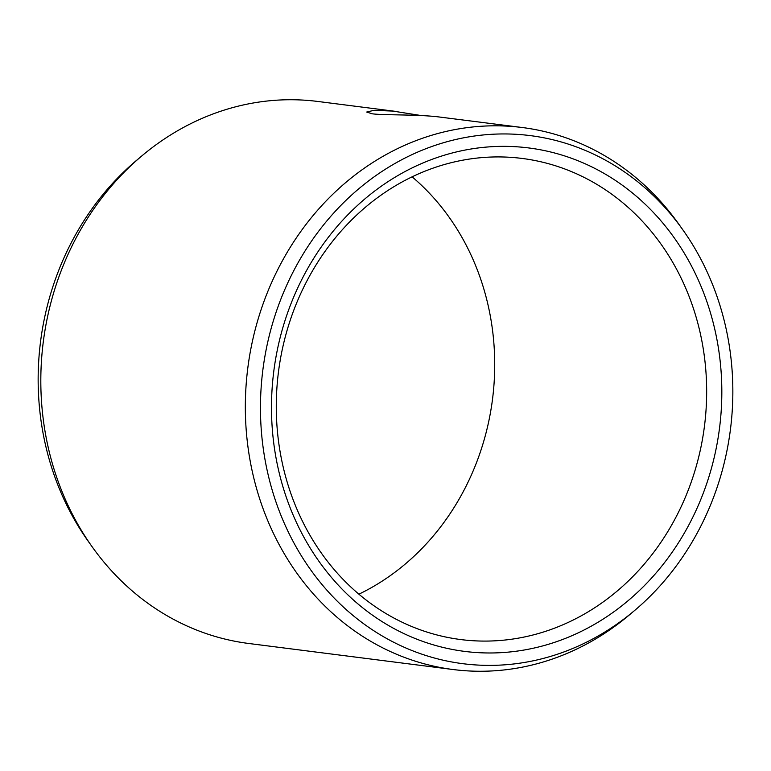 <?xml version="1.0" encoding="UTF-8"?>
<svg xmlns="http://www.w3.org/2000/svg" width="771" height="771" viewBox="0 0 771 771"><rect width="100%" height="100%" fill="white"/><g stroke="black" fill="none" stroke-linecap="round" stroke-linejoin="round"><path stroke-width="1.16" d="M469.25 651.929A253.755 224.669 -82.7 0 1 273.165 376.537A253.755 224.669 -82.7 0 1 524.058 147.406A253.755 224.669 97.3 0 1 720.153 422.787A253.755 224.669 97.3 0 1 469.25 651.929M465.279 640.084A242.508 214.714 -82.7 0 1 460.807 639.564A242.508 214.714 -82.7 0 1 278.167 374.378A242.508 214.714 -82.7 0 1 517.659 157.93A242.508 214.714 97.3 0 1 522.121 158.441A242.508 214.714 97.3 0 1 704.771 423.626A242.508 214.714 97.3 0 1 465.279 640.084M358.91 594.171A242.508 214.714 97.3 0 0 492.524 399.137A242.508 214.714 97.3 0 0 412.09 176.829M682.981 230.028A266.178 235.675 97.3 0 0 525.398 135.05A266.178 235.675 -82.7 0 0 262.217 375.41A266.178 235.675 -82.7 0 0 467.91 664.274A266.178 235.675 97.3 0 0 634.475 610.613A266.178 235.675 97.3 0 0 682.981 230.028L679 224.419A273.204 241.892 97.3 0 0 522.304 127.523L437.234 116.739C414.981 114.301 383.293 115.351 372.075 113.78L366.707 112.036L373.848 110.349L392.776 111.072L421.303 115.563M634.475 610.613L629.223 615.046A273.204 241.892 97.3 0 1 458.263 670.124A273.204 241.892 -82.7 0 1 453.223 669.546L248.696 643.477A273.204 241.892 -82.7 0 1 92 546.581A273.204 241.892 -82.7 0 1 141.777 155.954A273.204 241.892 -82.7 0 1 312.737 100.876A273.204 241.892 97.3 0 1 317.777 101.454L397.961 111.679M453.223 669.546A273.204 241.892 -82.7 0 1 247.462 370.793A273.204 241.892 -82.7 0 1 517.264 126.945A273.204 241.892 97.3 0 1 522.304 127.523M92 546.581L88.019 540.972A266.178 235.675 -82.7 0 1 136.525 160.387L141.777 155.954"/></g></svg>
